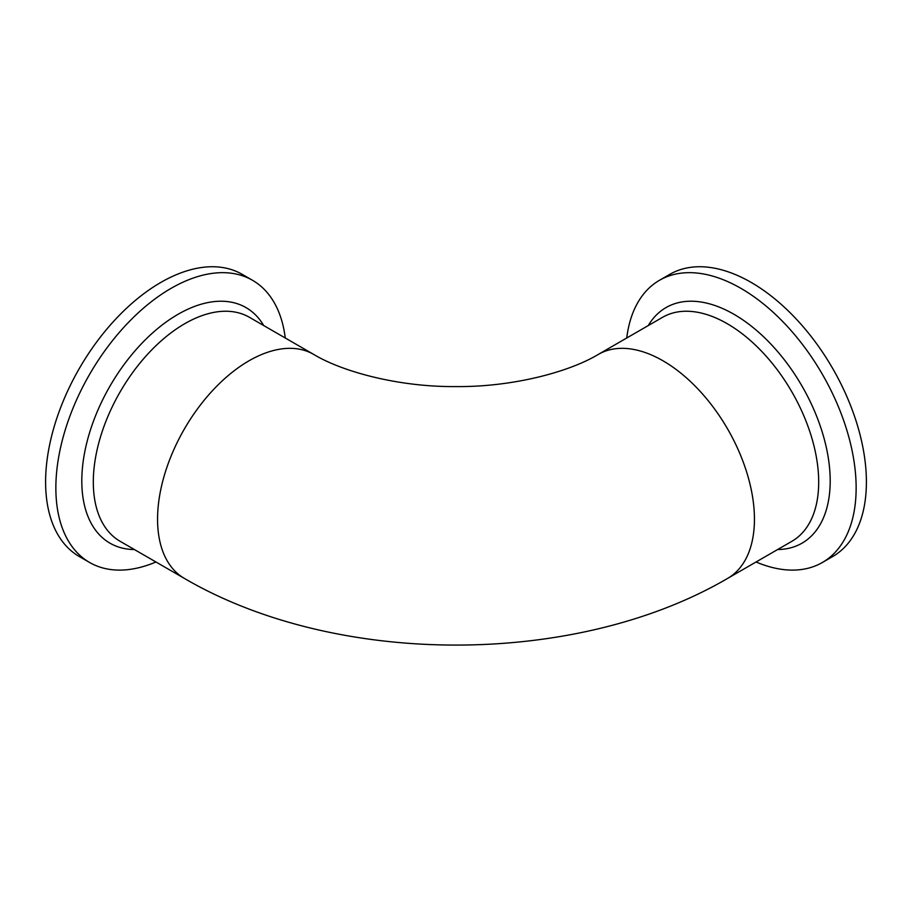 <?xml version="1.0" encoding="UTF-8"?>
<svg xmlns="http://www.w3.org/2000/svg" width="912" height="912" viewBox="0 0 912 912"><rect width="100%" height="100%" fill="white"/><g stroke="black" fill="none" stroke-linecap="round" stroke-linejoin="round"><path stroke-width="1.37" d="M626.738 337.999A162.917 94.061 60 0 1 659.479 280.292A162.917 94.061 60 0 1 785.027 323.942A162.917 94.061 60 0 1 856.14 487.897A162.917 94.061 60 0 1 822.396 562.476A162.917 94.061 60 0 1 756.048 561.986M659.479 280.292L669.739 274.375A162.917 94.061 60 0 1 795.287 318.014A162.917 94.061 60 0 1 866.4 481.969A162.917 94.061 60 0 1 832.656 556.559L822.396 562.476M155.952 561.986A162.917 94.061 -60 0 1 89.604 562.476A162.917 94.061 -60 0 1 89.604 374.353A162.917 94.061 -60 0 1 252.521 280.292A162.917 94.061 -60 0 1 285.262 337.999M89.604 562.476L79.344 556.559A162.917 94.061 -60 0 1 79.344 368.437A162.917 94.061 -60 0 1 242.261 274.375L252.521 280.292M777.594 549.548A136.013 78.535 -120 0 0 830.194 480.909A136.013 78.535 -120 0 0 756.424 330.315A136.013 78.535 -120 0 0 648.272 325.561M818.691 482.083A129.31 74.659 60 0 1 791.912 541.283L727.662 578.379A129.31 74.659 60 0 0 754.441 519.179A129.31 74.659 60 0 0 697.988 389.036A129.31 74.659 60 0 0 598.34 354.392L662.591 317.296A129.31 74.659 60 0 1 762.238 351.941A129.31 74.659 60 0 1 818.691 482.083M184.338 578.379L120.088 541.283A129.31 74.659 -60 0 1 93.309 482.083A129.31 74.659 -60 0 1 184.748 323.703A129.31 74.659 -60 0 1 249.409 317.296L313.66 354.392A129.31 74.659 120 0 0 214.012 389.036A129.31 74.659 120 0 0 157.559 519.179A129.31 74.659 120 0 0 184.338 578.379C336.277 667.31 575.711 667.31 727.662 578.379M263.728 325.561A136.013 78.535 120 0 0 177.988 314.332A136.013 78.535 120 0 0 84.451 453.515A136.013 78.535 120 0 0 134.406 549.548M598.34 354.392C568.997 372.096 512.236 387.155 455.909 386.574C399.638 387.133 342.969 372.073 313.66 354.392"/></g></svg>
